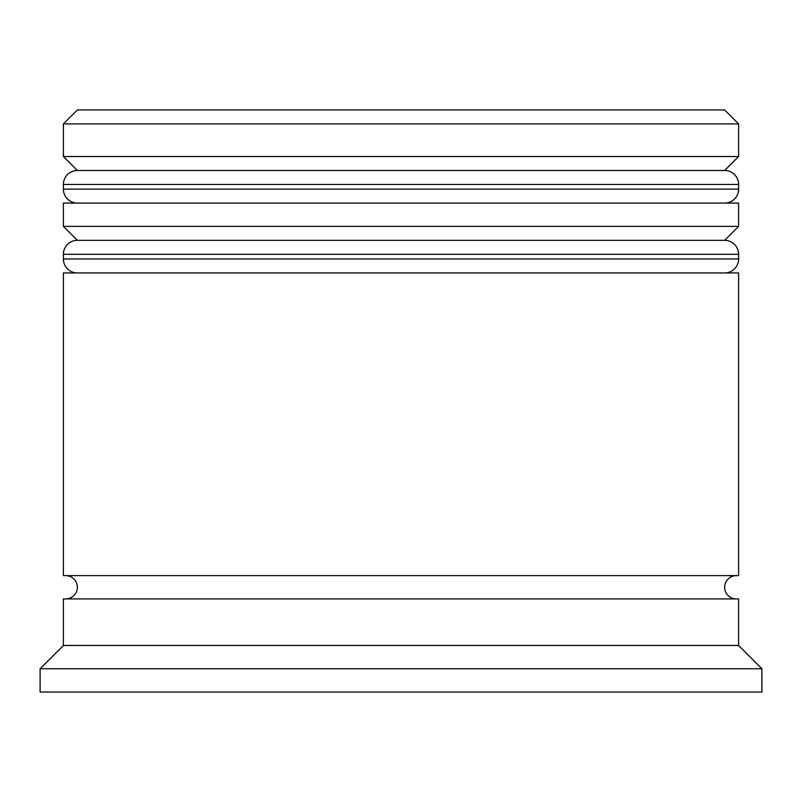<?xml version="1.0" encoding="UTF-8"?>
<svg xmlns="http://www.w3.org/2000/svg" width="802" height="802" viewBox="0 0 802 802"><rect width="100%" height="100%" fill="white"/><g stroke="black" fill="none" stroke-linecap="round" stroke-linejoin="round"><path stroke-width="1.2" d="M738.612 184.46L63.388 184.46A13.975 13.975 0 0 1 77.353 170.485L63.388 156.52L738.612 156.52L724.647 170.485L77.353 170.485L724.647 170.485A13.975 13.975 0 0 1 738.612 184.46L738.612 189.122A13.975 13.975 0 0 1 724.647 203.086M77.353 203.086A13.975 13.975 0 0 1 63.388 189.122L738.612 189.122M63.388 184.46L63.388 189.122M738.612 254.314L63.388 254.314A13.975 13.975 0 0 1 77.353 240.339L63.388 226.375L738.612 226.375L724.647 240.339L77.353 240.339L724.647 240.339A13.975 13.975 0 0 1 738.612 254.314L738.612 258.966A13.975 13.975 0 0 1 724.647 272.941M77.353 272.941A13.975 13.975 0 0 1 63.388 258.966L738.612 258.966M63.388 254.314L63.388 258.966M65.714 598.914A11.639 11.639 0 0 0 77.353 587.275A11.639 11.639 0 0 0 65.714 575.625M736.286 598.914A11.639 11.639 0 0 1 724.647 587.275A11.639 11.639 0 0 1 736.286 575.625M63.388 123.919L77.353 109.954L724.647 109.954L738.612 123.919L63.388 123.919L63.388 156.52M63.388 645.48L63.388 598.914L738.612 598.914L738.612 645.48L63.388 645.48L40.1 668.768L40.1 692.046L761.9 692.046L761.9 668.768L40.1 668.768M738.612 645.48L761.9 668.768M738.612 123.919L738.612 156.52M738.612 226.375L738.612 203.086L63.388 203.086L63.388 226.375M738.612 272.941L63.388 272.941L63.388 575.625L738.612 575.625L738.612 272.941"/></g></svg>
